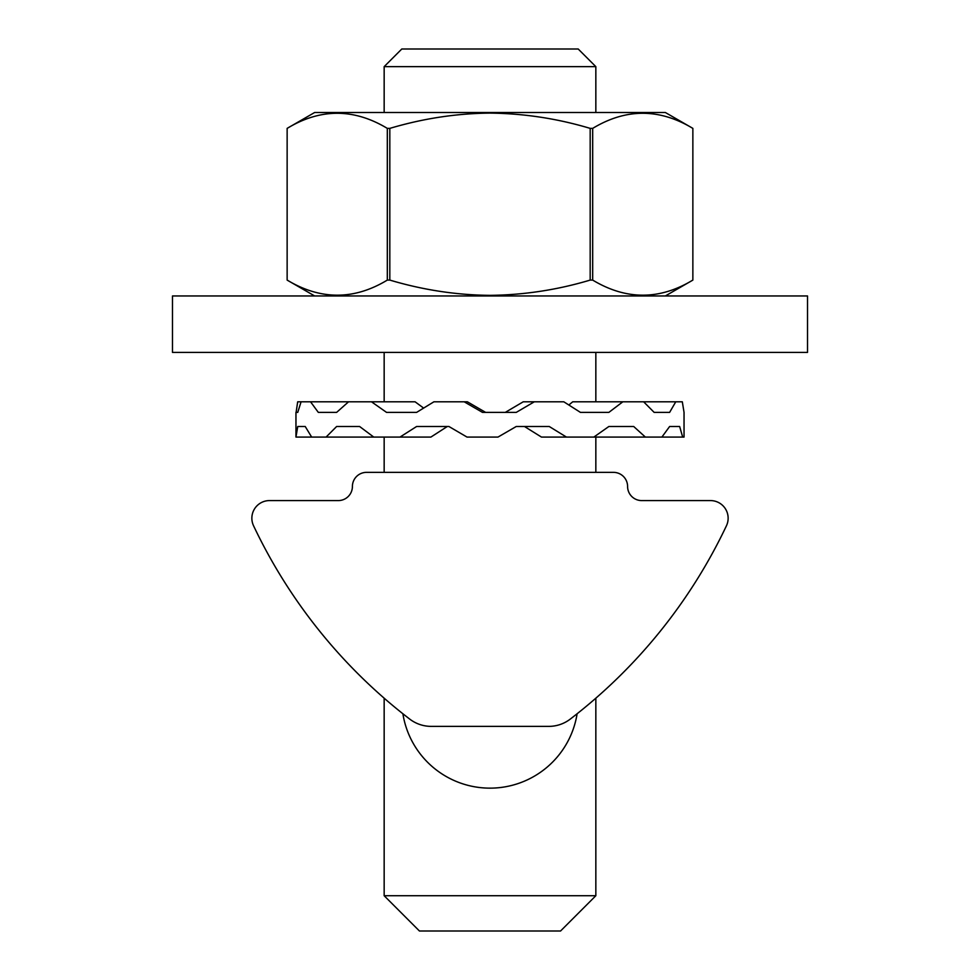 <?xml version="1.0" encoding="UTF-8"?>
<svg xmlns="http://www.w3.org/2000/svg" width="980" height="980" viewBox="0 0 980 980"><rect width="100%" height="100%" fill="white"/><g stroke="black" fill="none" stroke-linecap="round" stroke-linejoin="round"><path stroke-width="1.47" d="M409.714 719.087L402.89 713.771A88.2 88.2 0 0 0 577.11 713.771L570.287 719.087A529.2 529.2 0 0 0 726.437 525.782A17.64 17.64 0 0 0 710.5 500.584L641.704 500.584A14.112 14.112 0 0 1 627.592 486.472A14.112 14.112 0 0 0 613.48 472.36L366.52 472.36A14.112 14.112 0 0 0 352.408 486.472A14.112 14.112 0 0 1 338.296 500.584L269.5 500.584A17.64 17.64 0 0 0 253.563 525.782A529.2 529.2 0 0 0 409.714 719.087A35.28 35.28 0 0 0 431.188 726.376L548.812 726.376A35.28 35.28 0 0 0 570.287 719.087M682.68 437.08L661.892 437.08L669.622 426.496L679.642 426.496L682.68 437.08L684.04 437.08L684.04 412.384L682.313 401.8L675.759 401.8L669.622 412.384L654.15 412.384L643.639 401.8L675.759 401.8M297.749 412.384L296.107 412.384L297.687 401.8L301.081 401.8L297.749 412.384L295.96 412.384L295.96 437.08L297.749 426.496L305.221 426.496L311.652 437.08L296.119 437.08M568.865 404.973L572.737 401.8L622.827 401.8L608.862 412.384L580.43 412.384L563.806 401.8L534.308 401.8L516.252 412.384L482.479 412.384L464.189 401.8L433.907 401.8L416.61 412.384L386.537 412.384L371.494 401.8L348.549 401.8L336.63 412.384L318.316 412.384L310.55 401.8L301.081 401.8M505.276 412.384L523.234 401.8L534.308 401.8M464.189 401.8L467.362 401.8L485.615 412.384M371.494 401.8L415.091 401.8L423.593 408.06M399.975 437.08L416.61 426.496L448.913 426.496L447.297 426.496L430.894 437.08L311.652 437.08M448.913 426.496L467.019 437.08L497.975 437.08L516.252 426.496L524.471 426.496L541.462 437.08L593.843 437.08L608.862 426.496L633.692 426.496L608.862 426.496M661.892 437.08L593.843 437.08M643.639 401.8L622.827 401.8M310.55 401.8L348.549 401.8M326.083 437.08L336.63 426.496L359.599 426.496L336.63 426.496M359.599 426.496L373.76 437.08M566.44 437.08L549.241 426.496L516.252 426.496M633.692 426.496L645.367 437.08M679.642 426.496L669.622 426.496M336.63 412.384L318.316 412.384M669.622 412.384L654.15 412.384M401.8 49L578.2 49L595.84 66.64L384.16 66.64L401.8 49M595.84 895.72L560.56 931L419.44 931L384.16 895.72L595.84 895.72L595.84 698.189M807.52 295.96L172.48 295.96L172.48 352.408L807.52 352.408L807.52 295.96M665.359 295.96L692.86 280.084C659.552 300.211 626.171 300.211 592.68 280.084L590.181 280.084C557.387 289.896 524.006 294.992 490 295.36C456.386 295.054 422.993 289.97 389.82 280.084L389.82 128.38L387.321 128.38L387.321 280.084L389.82 280.084M387.321 280.084C354.025 300.211 320.632 300.211 287.14 280.084L287.14 128.38L314.641 112.504L665.359 112.504L692.86 128.38L692.86 280.084L692.86 128.38C659.369 108.253 625.975 108.253 592.68 128.38L590.181 128.38C557.387 118.556 523.994 113.472 490 113.104C456.374 113.411 422.993 118.507 389.82 128.38M592.68 128.38L592.68 280.084M590.181 280.084L590.181 128.38M314.641 295.96L287.14 280.084L287.14 128.38C320.448 108.253 353.829 108.253 387.321 128.38M384.16 895.72L384.16 698.189M384.16 472.36L384.16 437.08M384.16 401.8L384.16 352.408M384.16 112.504L384.16 66.64M595.84 472.36L595.84 437.08M595.84 401.8L595.84 352.408M595.84 112.504L595.84 66.64"/></g></svg>
